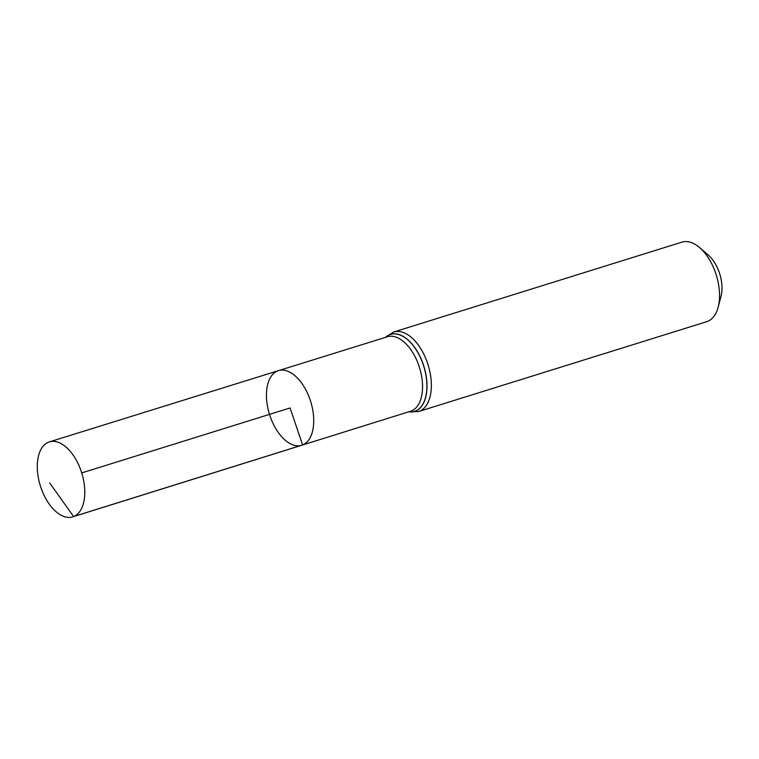 <?xml version="1.0" encoding="UTF-8"?>
<svg xmlns="http://www.w3.org/2000/svg" width="759" height="759" viewBox="0 0 759 759"><rect width="100%" height="100%" fill="white"/><g stroke="black" fill="none" stroke-linecap="round" stroke-linejoin="round"><path stroke-width="1.14" d="M302.613 444.954A39.079 21.575 -107.3 0 0 310.422 400.733A39.079 21.575 -107.3 0 0 278.458 370.648A39.079 21.575 -107.3 0 0 269.492 414.386A39.079 21.575 -107.3 0 0 301.731 445.267A39.079 21.575 -107.3 0 0 302.613 444.954M418.56 411.539L706.733 321.674A41.66 22.988 -107.3 0 0 707.682 321.332A41.66 22.988 -107.3 0 0 718.156 307.186L721.05 296.143A28.747 15.863 -107.3 0 0 708.223 255.005L699.561 247.557A41.66 22.988 -107.3 0 0 681.933 242.13L393.75 331.996A41.66 22.988 72.7 0 1 427.829 364.054A41.66 22.988 72.7 0 1 419.499 411.198A41.66 22.988 72.7 0 1 418.56 411.539L408.503 411.881M718.156 307.186A41.66 22.988 -107.3 0 0 699.561 247.557M301.731 445.267L410.581 411.236A38.994 21.527 72.7 0 0 411.454 410.923A38.994 21.527 72.7 0 0 419.253 366.796A38.994 21.527 72.7 0 0 387.356 336.778L278.458 370.648A39.079 21.575 72.7 0 1 310.678 401.539A39.079 21.575 72.7 0 1 301.731 445.267L72.741 516.87A39.259 21.669 72.7 0 1 40.616 486.661A39.259 21.669 72.7 0 1 48.462 442.222A39.259 21.669 72.7 0 1 49.363 441.899A39.259 21.669 72.7 0 1 81.725 472.933A39.259 21.669 72.7 0 1 72.741 516.87M81.725 472.933L290.09 407.962L302.613 444.954L73.623 516.547L49.667 482.933M385.563 337.338A40.303 22.239 72.7 0 1 389.614 334.757A40.303 22.239 72.7 0 1 424.907 370.373A40.303 22.239 72.7 0 1 408.778 411.795M385.515 337.357A40.35 22.277 72.7 0 1 389.661 334.681A40.35 22.277 72.7 0 1 425.031 370.449A40.35 22.277 72.7 0 1 408.74 411.814M392.811 332.338A41.66 22.988 72.7 0 1 393.75 331.996L385.287 337.423M278.458 370.648L49.363 441.899"/></g></svg>
